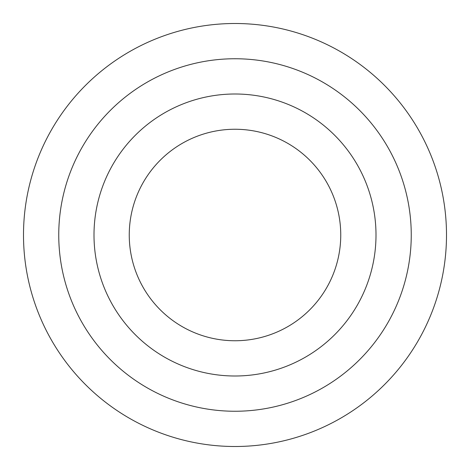 <?xml version="1.0" encoding="UTF-8"?>
<svg xmlns="http://www.w3.org/2000/svg" width="470" height="470" viewBox="0 0 470 470"><rect width="100%" height="100%" fill="white"/><g stroke="black" fill="none" stroke-linecap="round" stroke-linejoin="round"><path stroke-width="0.7" d="M94 235A141 141 0 0 0 235 376A141 141 0 0 0 376 235A141 141 0 0 0 235 94A141 141 0 0 0 94 235M129.25 235A105.75 105.75 0 0 0 235 340.75A105.75 105.75 0 0 0 340.75 235A105.75 105.75 0 0 0 235 129.25A105.75 105.75 0 0 0 129.25 235M411.25 235A176.25 176.25 0 0 0 235 58.75A176.25 176.25 0 0 0 58.75 235A176.25 176.25 0 0 0 235 411.25A176.25 176.25 0 0 0 411.25 235M23.5 235A211.5 211.5 0 0 1 235 23.5A211.5 211.5 0 0 1 446.5 235A211.5 211.5 0 0 1 235 446.5A211.5 211.5 0 0 1 23.5 235"/></g></svg>
